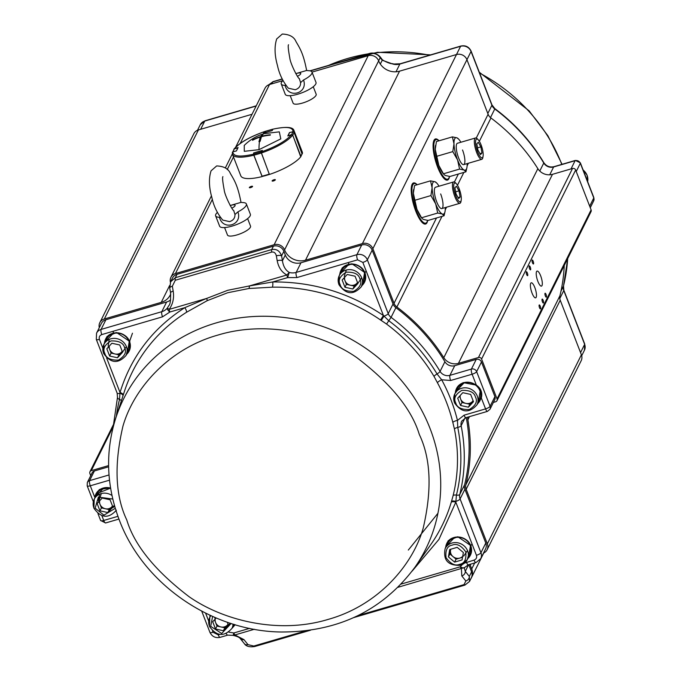 <?xml version="1.0" encoding="UTF-8"?>
<svg xmlns="http://www.w3.org/2000/svg" width="681" height="681" viewBox="0 0 681 681"><rect width="100%" height="100%" fill="white"/><g stroke="black" fill="none" stroke-linecap="round" stroke-linejoin="round"><path stroke-width="1.02" d="M532.048 293.102A7.831 2.205 73.7 0 0 535.632 297.835A7.831 2.205 73.7 0 0 534.815 287.535A7.831 2.205 73.7 0 0 531.24 282.802A7.831 2.205 73.7 0 0 532.048 293.102M251.263 186.39A1.728 0.485 -21.2 0 0 249.34 187.624A1.728 0.485 -21.2 0 0 250.651 187.615A1.728 0.485 -21.2 0 0 252.566 186.373A1.728 0.485 -21.2 0 0 251.263 186.39M274.034 179.733A1.728 0.485 -21.2 0 0 272.111 180.976A1.728 0.485 -21.2 0 0 273.421 180.959A1.728 0.485 -21.2 0 0 275.345 179.724A1.728 0.485 -21.2 0 0 274.034 179.733M417.172 184.738A21.434 6.035 73.7 0 0 413.546 182.917A21.434 6.035 73.7 0 0 415.768 211.11A21.434 6.035 73.7 0 0 425.565 224.058A21.434 6.035 73.7 0 0 427.677 220.389M439.049 140.78A21.434 6.035 73.7 0 0 435.423 138.958A21.434 6.035 73.7 0 0 437.645 167.143A21.434 6.035 73.7 0 0 447.443 180.099A21.434 6.035 73.7 0 0 449.545 176.422M537.879 281.381A7.831 2.205 73.7 0 0 541.463 286.114A7.831 2.205 73.7 0 0 540.654 275.814A7.831 2.205 73.7 0 0 537.071 271.081A7.831 2.205 73.7 0 0 537.879 281.381M539.505 307.659A2.06 0.579 73.7 0 0 540.45 308.902A2.06 0.579 73.7 0 0 540.237 306.186A2.06 0.579 73.7 0 0 539.292 304.943A2.06 0.579 73.7 0 0 539.505 307.659M542.425 301.794A2.06 0.579 73.7 0 0 543.37 303.036A2.06 0.579 73.7 0 0 543.157 300.33A2.06 0.579 73.7 0 0 542.212 299.087A2.06 0.579 73.7 0 0 542.425 301.794M545.345 295.929A2.06 0.579 73.7 0 0 546.281 297.18A2.06 0.579 73.7 0 0 546.068 294.464A2.06 0.579 73.7 0 0 545.123 293.222A2.06 0.579 73.7 0 0 545.345 295.929M532.465 262.73A2.06 0.579 73.7 0 0 533.402 263.981A2.06 0.579 73.7 0 0 533.189 261.266A2.06 0.579 73.7 0 0 532.253 260.023A2.06 0.579 73.7 0 0 532.465 262.73M529.546 268.595A2.06 0.579 73.7 0 0 530.49 269.838A2.06 0.579 73.7 0 0 530.278 267.131A2.06 0.579 73.7 0 0 529.333 265.879A2.06 0.579 73.7 0 0 529.546 268.595M526.626 274.452A2.06 0.579 73.7 0 0 527.571 275.703A2.06 0.579 73.7 0 0 527.358 272.987A2.06 0.579 73.7 0 0 526.413 271.745A2.06 0.579 73.7 0 0 526.626 274.452M470.954 578.578A12.36 11.347 -153.5 0 0 471.405 577.769A12.36 11.347 -153.5 0 0 471.72 568.933L470.29 565.247A8.24 7.568 26.5 0 1 470.001 564.336M483.484 553.117A8.24 7.568 -153.5 0 0 487.128 549.72A8.24 7.568 -153.5 0 0 487.341 543.83L466.17 489.264A8.24 7.568 26.5 0 1 465.855 484.812A179.69 164.913 -153.5 0 0 467.89 419.819A12.36 11.347 26.5 0 1 467.745 417.138M493.385 402.428L495.623 401.773A2.469 2.273 -153.5 0 0 497.045 398.896L481.595 359.057A2.469 2.273 -153.5 0 0 478.454 357.508L458.424 363.365A12.36 11.347 26.5 0 1 443.791 357.695A179.69 164.913 -153.5 0 0 396.887 307.003A8.24 7.568 26.5 0 1 394.044 303.292L372.873 248.727A8.24 7.568 -153.5 0 0 362.42 243.568L305.488 260.202A16.489 15.127 26.5 0 1 284.581 249.884A8.24 7.568 -153.5 0 0 274.128 244.726L175.451 273.558A8.24 7.568 -153.5 0 0 170.931 277.261A8.24 7.568 -153.5 0 0 170.429 282.232M170.744 293.945A16.489 15.127 26.5 0 1 170.293 294.933A16.489 15.127 26.5 0 1 161.261 302.347L104.329 318.98A8.24 7.568 -153.5 0 0 99.809 322.692A8.24 7.568 -153.5 0 0 99.298 327.638M108.611 465.583L91.314 470.639A2.469 2.273 -153.5 0 0 89.892 473.516L90.726 475.661M252.03 114.272L198.392 129.952A8.24 7.568 -153.5 0 0 193.872 133.655L99.809 322.692M282.887 80.613L269.514 84.529A8.24 7.568 -153.5 0 0 264.994 88.232L235.669 147.173M496.985 400.666L591.04 211.629A2.469 2.273 -153.5 0 0 591.108 209.867L575.658 170.029A2.469 2.273 -153.5 0 0 572.517 168.479L552.487 174.327A12.36 11.347 26.5 0 1 537.854 168.667A179.69 164.913 -153.5 0 0 490.95 117.975A8.24 7.568 26.5 0 1 488.107 114.263L466.936 59.69A8.24 7.568 -153.5 0 0 456.483 54.531L399.551 71.164A16.489 15.127 26.5 0 1 378.645 60.847A8.24 7.568 -153.5 0 0 368.191 55.689L312.009 72.109M487.128 549.72L581.191 360.692A8.24 7.568 -153.5 0 0 581.404 354.801L560.233 300.227A8.24 7.568 26.5 0 1 559.918 295.784A179.69 164.913 -153.5 0 0 564.234 265.505M455.342 392.775A13.186 12.105 26.5 0 1 456.483 388.638A13.186 12.105 26.5 0 1 476.172 385.259L476.342 385.114C480.948 388.306 482.608 392.605 481.339 398.002L481.016 397.747A13.186 12.105 26.5 0 1 480.096 400.394A13.186 12.105 26.5 0 1 477.483 403.79M103.784 487.919L95.544 496.577M470.869 545.353L472.078 544.076M129.671 341.138L132.472 333.205M364.99 272.374L366.199 271.098M127.373 352.801L129.305 341.011M113.472 333.137L105.232 341.785M362.692 284.037L364.624 272.247M348.791 264.373L340.551 273.021M478.258 402.224L480.275 390.639L478.36 387.31M464.357 382.56L456.125 391.209M468.571 557.015L470.511 545.226M454.678 537.343L446.438 546M114.731 506.477L111.905 508.111M451.239 502.28L453.112 495.64A172.889 158.673 -153.5 0 0 454.431 429.021L452.831 422.45A172.863 158.647 -153.5 0 0 437.423 382.722L434.027 376.406A172.889 158.673 -153.5 0 0 386.553 324.045L380.526 319.976A172.863 158.647 -153.5 0 0 272.426 287.178L248.888 288.497L227.709 292.736L207.16 300.687L186.483 312.29A172.863 158.647 -153.5 0 0 124.308 391.737L115.693 418.313A168.692 154.825 -153.5 0 1 216.132 322.93A168.692 154.825 -153.5 0 1 430.06 428.528A168.692 154.825 -153.5 0 1 414.95 567.222L430.962 544.323A172.863 158.647 -153.5 0 0 451.239 502.28A4.12 1.617 -163.5 0 1 455.827 502.178L438.93 539.412L412.15 571.095M476.172 385.259L480.548 390.741L481.016 397.747L480.096 400.394M116.332 416.338A175.672 161.218 26.5 0 1 119.516 399.432L120.026 392.503C131.093 356.682 152.672 328.404 184.772 307.667A4.12 1.43 -122.3 0 1 186.483 312.29M123.27 394.92A4.12 1.617 16.5 0 0 120.026 392.503L106.602 357.9M102.848 348.212L99.417 339.376C98.796 337.086 99.588 335.486 101.784 334.584L162.512 316.835L169.875 312.017L184.772 307.667L206.675 298.423A4.12 0.885 -115.9 0 1 207.16 300.687M170.633 281.781L172.497 278.035A8.24 7.568 26.5 0 1 177.017 274.332L273.421 246.164A8.24 7.568 26.5 0 1 283.875 251.323L285.305 255.009L282.445 260.755A4.12 1.464 170.1 0 0 277.193 260.704C278.546 267.573 281.789 272.332 286.922 274.979L289.255 272.443C285.526 270.221 283.262 266.322 282.445 260.755L281.602 255.894C279.763 250.829 276.477 248.718 271.728 249.561L175.323 277.729L170.633 281.781L169.748 288.097L170.59 292.958C170.752 300.432 170.182 304.62 168.888 305.522L167.33 308.067L169.143 309.395L206.675 298.423L227.701 290.302L249.391 285.943A4.12 1.396 -96.3 0 1 248.888 288.497M380.526 319.976L383.437 315.533L388.791 320.742L391.081 317.355A8.24 7.568 26.5 0 1 388.221 313.635L367.357 259.836A8.24 7.568 -153.5 0 0 356.904 254.677L296.175 272.417A12.36 11.347 26.5 0 1 289.255 272.443L287.654 277.601L296.873 277.576L357.602 259.827L362.828 262.406L383.437 315.533C349.659 292.813 312.766 281.619 272.758 281.96L287.654 277.601A4.12 1.158 -106.3 0 1 286.922 274.979L249.391 285.943L272.758 281.96A4.12 0.809 -91 0 1 272.426 287.178M386.553 324.045L388.791 320.742A175.672 161.218 26.5 0 1 437.032 373.954L441.68 379.777A4.12 0.996 -28.5 0 0 437.423 382.722M434.027 376.406A4.12 0.936 -30.8 0 1 437.032 373.954A4.12 0.936 -30.8 0 0 440.079 371.4L444.897 361.73A8.24 7.568 -153.5 0 0 454.746 365.671L449.937 375.342A4.12 1.158 -106.3 0 0 450.635 380.492L441.68 379.777C448.736 392.809 453.997 406.361 457.462 420.441A4.12 1.294 -13.8 0 0 452.831 422.45M476.964 404.82L481.339 398.002L485.57 408.889L464.084 415.172L457.462 420.441L457.76 427.404A4.12 1.336 -11.3 0 0 454.431 429.021M453.112 495.64A4.12 1.6 13.9 0 1 456.423 495.096A4.12 1.6 13.9 0 0 459.777 494.466A178.456 163.772 -153.5 0 0 461.139 425.702A4.12 1.336 -11.3 0 1 457.76 427.404A175.672 161.218 26.5 0 1 456.423 495.096L455.827 502.178L476.436 555.304C477.058 557.603 476.266 559.203 474.07 560.105L464.595 563.059M110.543 487.834L99.358 489.52L94.982 496.645A13.186 12.105 26.5 0 1 95.902 494.006A13.186 12.105 26.5 0 1 110.586 488.073M283.875 251.323L281.602 255.894A4.12 1.464 170.1 0 0 276.341 255.843L277.193 260.704M169.748 288.097A4.12 1.464 -9.9 0 1 172.344 286.233L175.289 280.257L271.702 252.089C274.051 251.706 275.601 252.957 276.341 255.843M170.59 292.958A4.12 1.464 -9.9 0 1 173.195 291.093L172.344 286.233M285.305 255.009A12.36 11.347 -153.5 0 0 300.985 262.747L361.713 245.007A8.24 7.568 26.5 0 1 372.166 250.165L393.031 303.964A8.24 7.568 -153.5 0 0 395.891 307.684L391.081 317.355A178.456 163.772 -153.5 0 1 440.079 371.4A8.24 7.568 26.5 0 0 449.937 375.342L471.414 369.068A4.12 1.158 -106.3 0 0 472.12 374.218L476.342 385.114L463.123 382.603L454.831 393.805M444.897 361.73A178.456 163.772 -153.5 0 0 395.891 307.684M451.477 501.48A4.12 1.464 16.5 0 1 455.819 501.429A4.12 1.149 -21.2 0 0 460.092 498.935A8.24 7.568 26.5 0 1 459.777 494.466L464.595 484.795A178.456 163.772 -153.5 0 0 466.255 417.581M464.595 484.795A8.24 7.568 -153.5 0 0 464.902 489.256L485.774 543.055A8.24 7.568 26.5 0 1 485.562 548.946L480.752 558.624A8.24 7.568 -153.5 0 0 480.956 552.734L460.092 498.935L464.902 489.256M398.036 587.277L464.544 567.52A4.12 1.626 33.4 0 1 464.502 567.588L464.485 567.613M465.838 580.978A4.12 3.26 -38.7 0 0 469.311 576.415L465.285 571.385A4.12 3.26 141.3 0 1 461.812 575.939L465.838 580.978L464.059 584.604L358.036 615.581M468.588 564.745L465.285 571.385L464.255 567.988M305.752 630.861L253.783 646.048L247.978 644.635A4.12 3.26 -38.7 0 1 244.436 643.766L240.402 638.727A4.12 3.26 -38.7 0 0 243.943 639.604L234.902 634.947L233.336 635.075M465.166 584.843L469.515 581.472L469.311 576.415L471.584 571.844A8.24 7.568 26.5 0 1 471.371 577.735L469.515 581.472L464.893 585.107A4.12 1.158 -106.3 0 1 464.059 584.604M94.778 498.109L94.982 496.645M109.028 474.955L89.586 480.641A4.12 3.78 -153.5 0 0 87.33 482.488L92.139 472.818A4.12 3.78 26.5 0 1 94.395 470.963L108.628 466.808M468.809 564.685L471.584 571.844M173.195 291.093C174.242 298.057 172.889 304.152 169.143 309.395A4.12 1.158 73.7 0 0 169.875 312.017A4.12 1.6 -140.8 0 1 167.33 308.067A12.36 11.347 26.5 0 1 161.814 311.685L101.077 329.425A8.24 7.568 -153.5 0 0 96.566 333.137L101.375 323.458A8.24 7.568 26.5 0 1 105.895 319.755L166.624 302.015A12.36 11.347 -153.5 0 0 170.65 299.895M454.746 365.671L476.232 359.389A4.12 3.78 26.5 0 1 481.458 361.969L494.908 396.648A4.12 3.78 26.5 0 1 494.798 399.594L489.988 409.264A4.12 3.78 -153.5 0 0 490.09 406.319L476.64 371.647A4.12 1.149 158.8 0 1 472.12 374.218L450.635 380.492M113.446 331.179L113.148 332.924M348.766 262.415L348.476 264.16M233.251 625.779L234.273 624.468M98.447 500.918L99.571 494.176M108.134 346.127L109.249 339.385M392.494 63.665L392.946 64.065A12.36 11.347 -153.5 0 0 399.858 64.048A4.12 1.158 -106.3 0 1 400.139 63.776L392.946 64.065L382.228 60.234A4.12 3.26 -38.7 0 0 381.649 58.77L381.649 58.77C380.968 59.707 390.23 64.218 392.494 63.665L393.158 63.784M268.663 84.827L272.766 81.899A4.12 1.158 -106.3 0 1 273.047 81.635L282.232 78.953M310.366 70.918L369.179 53.731C373.988 52.752 377.666 54.08 380.211 57.715A4.12 3.26 -38.7 0 0 379.632 56.251L381.649 58.77M269.378 174.43A30.083 8.419 158.8 0 1 262.108 176.481M438.939 140.814A20.609 5.806 73.7 0 0 436.036 139.639A20.609 5.806 73.7 0 0 438.164 166.743A20.609 5.806 73.7 0 0 447.596 179.197A20.609 5.806 73.7 0 0 449.469 176.413M224.577 227.556L227.48 235.039A12.36 3.456 -21.2 0 0 238.537 234.417A12.36 3.456 -21.2 0 0 250.395 227.241A12.36 3.456 -21.2 0 0 250.531 226.092L247.629 218.61M290.2 95.672L293.102 103.154A12.36 3.456 -21.2 0 0 304.16 102.533A12.36 3.456 -21.2 0 0 316.018 95.357A12.36 3.456 -21.2 0 0 316.163 94.208L313.26 86.725M417.061 184.772A20.609 5.806 73.7 0 0 414.159 183.598A20.609 5.806 73.7 0 0 416.295 210.701A20.609 5.806 73.7 0 0 425.719 223.155A20.609 5.806 73.7 0 0 427.591 220.38M461.216 200.078L461.011 201.355A11.126 3.133 -106.3 0 1 459.913 203.287A11.126 3.133 -106.3 0 1 455.01 197.039A11.126 3.133 -106.3 0 1 452.465 184.909A11.126 3.133 -106.3 0 1 453.674 181.929A11.126 3.133 -106.3 0 1 455.632 182.968L456.5 183.93A9.772 2.75 -106.3 0 1 461.309 199.15A9.772 2.75 -106.3 0 1 461.216 200.078A9.772 2.75 -106.3 0 1 456.917 198.409A9.772 2.75 -106.3 0 1 453.716 185.641A9.772 2.75 -106.3 0 1 456.5 183.93M456.04 193.957L454.925 187.786L456.398 186.228L458.985 190.833L460.101 197.005L458.628 198.571L456.04 193.957M458.083 197.592L460.101 197.005M458.985 190.833L455.649 191.804M483.093 156.111L482.88 157.396A11.126 3.133 -106.3 0 1 481.79 159.328A11.126 3.133 -106.3 0 1 476.887 153.072A11.126 3.133 -106.3 0 1 474.342 140.95A11.126 3.133 -106.3 0 1 475.542 137.962A11.126 3.133 -106.3 0 1 477.509 139.001L478.377 139.971A9.772 2.75 -106.3 0 1 483.187 155.191A9.772 2.75 -106.3 0 1 483.093 156.111A9.772 2.75 -106.3 0 1 478.794 154.442A9.772 2.75 -106.3 0 1 475.593 141.682A9.772 2.75 -106.3 0 1 478.377 139.971M477.917 149.999L476.802 143.827L478.275 142.261L480.863 146.866L481.978 153.038L480.505 154.604L477.917 149.999M479.952 153.634L481.978 153.038M480.863 146.866L477.526 147.845M346.331 270.008L344.245 276.375M338.925 284.488A12.36 11.347 26.5 0 1 339.249 275.652L341.871 270.383A12.36 11.347 26.5 0 1 353.354 264.39A12.36 11.347 26.5 0 1 364.326 272.562A12.36 11.347 26.5 0 1 364.012 281.398L361.381 286.667A12.36 11.347 26.5 0 0 361.705 277.831A12.36 11.347 26.5 0 0 350.732 269.667A12.36 11.347 26.5 0 0 339.249 275.652L342.271 267.786L351.907 263.76L365.178 272.817L361.398 286.633M344.671 277.252A7.023 6.452 -153.5 0 0 345.012 280.708A7.023 6.452 -153.5 0 0 350.357 285.211A7.023 6.452 -153.5 0 0 353.924 285.109A7.023 6.452 -153.5 0 0 356.827 283.322L354.299 286.08L346.416 284.343L344.961 287.271L342.143 280.01L347.208 274.486L355.09 276.222L357.9 283.492L352.843 289.008L344.961 287.271M358.223 282.853L361.543 278.035M343.965 278.018L346.416 284.343M352.843 289.008L354.299 286.08M357.542 282.547L356.827 283.322A7.023 6.452 -153.5 0 0 357.499 282.445M463.701 556.071L467.498 550.588M445.127 548.631C442.99 560.182 448.072 565.749 460.382 565.315L467.268 559.646A12.36 11.347 26.5 0 0 465.089 546.843A12.36 11.347 26.5 0 0 451.903 543.072A12.36 11.347 26.5 0 0 445.127 548.631L447.749 543.353A12.36 11.347 26.5 0 1 454.525 537.794A12.36 11.347 26.5 0 1 467.711 541.565A12.36 11.347 26.5 0 1 469.89 554.368L467.268 559.646A12.36 11.347 26.5 0 1 460.492 565.204M450.839 549.201A7.023 6.452 -153.5 0 0 450.541 550.282A7.023 6.452 -153.5 0 0 450.89 553.687A7.023 6.452 -153.5 0 0 452.976 556.573L449.886 553.976L450.72 549.235M449.724 549.524L457.198 547.345L463.378 552.538L462.076 559.918L454.61 562.106L448.43 556.905L449.724 549.524M448.43 556.905L449.886 553.976M454.61 562.106L456.066 559.178L452.976 556.573A7.023 6.452 -153.5 0 0 459.803 558.079L462.544 557.279M456.066 559.178L459.803 558.079A7.023 6.452 -153.5 0 0 462.722 556.283M126.062 355.431C118.179 364.088 110.688 363.407 103.589 353.405L103.921 344.416L106.551 339.138A12.36 11.347 26.5 0 1 118.026 333.154A12.36 11.347 26.5 0 1 129.007 341.326A12.36 11.347 26.5 0 1 128.683 350.162L126.062 355.431A12.36 11.347 26.5 0 0 126.377 346.595A12.36 11.347 26.5 0 0 115.404 338.431A12.36 11.347 26.5 0 0 103.921 344.416A12.36 11.347 26.5 0 0 103.606 353.252M109.343 346.016A7.023 6.452 -153.5 0 0 109.684 349.472A7.023 6.452 -153.5 0 0 115.038 353.975A7.023 6.452 -153.5 0 0 118.596 353.873A7.023 6.452 -153.5 0 0 121.507 352.086L118.979 354.844L111.097 353.107L109.641 356.035L106.823 348.774L111.88 343.25L119.762 344.986L122.58 352.256L117.515 357.772L109.641 356.035M122.895 351.617L126.215 346.799M108.645 346.782L111.097 353.107M117.515 357.772L118.979 354.844M122.214 351.311L121.507 352.086A7.023 6.452 -153.5 0 0 122.171 351.209M101.316 493.563L99.239 499.922M93.918 508.043A12.36 11.347 26.5 0 1 94.233 499.207L96.864 493.929A12.36 11.347 26.5 0 1 110.637 488.371M99.656 500.807A7.023 6.452 -153.5 0 0 100.005 504.263A7.023 6.452 -153.5 0 0 105.351 508.758A7.023 6.452 -153.5 0 0 108.909 508.656A7.023 6.452 -153.5 0 0 111.82 506.868L109.292 509.635L101.409 507.89L99.954 510.818L97.136 503.557L102.201 498.041L110.075 499.777L112.893 507.039L107.828 512.563L99.954 510.818M113.208 506.409L114.434 505.43M98.958 501.574L101.409 507.89M107.828 512.563L109.292 509.635M112.527 506.094L111.82 506.868A7.023 6.452 -153.5 0 0 112.484 505.992M476.947 404.854C469.064 413.512 461.573 412.831 454.474 402.829L454.814 393.839L457.436 388.57A12.36 11.347 26.5 0 1 468.92 382.577A12.36 11.347 26.5 0 1 479.892 390.749A12.36 11.347 26.5 0 1 479.577 399.585L476.947 404.854A12.36 11.347 26.5 0 0 477.27 396.027A12.36 11.347 26.5 0 0 466.298 387.855A12.36 11.347 26.5 0 0 454.814 393.839A12.36 11.347 26.5 0 0 454.499 402.675M460.237 395.44A7.023 6.452 -153.5 0 0 460.577 398.896A7.023 6.452 -153.5 0 0 465.923 403.399A7.023 6.452 -153.5 0 0 469.49 403.297A7.023 6.452 -153.5 0 0 472.401 401.509L469.864 404.267L461.982 402.531L460.526 405.459L457.709 398.198L462.774 392.673L470.656 394.418L473.474 401.679L468.409 407.195L460.526 405.459M459.53 396.206L461.982 402.531M468.409 407.195L469.864 404.267M473.108 400.734L472.401 401.509A7.023 6.452 -153.5 0 0 473.065 400.632M214.745 617.369L214.804 618.11M215.222 618.995A7.023 6.452 -153.5 0 0 215.571 622.451A7.023 6.452 -153.5 0 0 220.916 626.946A7.023 6.452 -153.5 0 0 224.475 626.843A7.023 6.452 -153.5 0 0 227.386 625.056L224.858 627.822L216.975 626.077L215.519 629.006L212.702 621.744L216.158 617.973M228.773 624.596L230.348 623.243M227.292 622.221L228.458 625.226L223.394 630.751L215.519 629.006M214.524 619.761L216.975 626.077M223.394 630.751L224.858 627.822M228.092 624.29L227.386 625.056A7.023 6.452 -153.5 0 0 228.058 624.179M241.014 202.368L230.152 205.517M234.962 214.515L237.907 211.868A16.489 4.614 -21.2 0 0 246.181 205.475A16.489 4.614 -21.2 0 0 246.369 203.951A16.489 4.614 -21.2 0 0 242.538 202.555L241.006 202.359C237.814 185.785 234.587 180.635 230.374 173.485C228.433 168.735 223.862 166.215 216.66 165.934L211.067 170.82C208.675 178.26 208.931 187.13 211.851 197.413C213.672 206.011 217.299 213.562 222.73 220.082L229.591 221.623C233.277 220.423 235.064 218.048 234.962 214.515L233.685 210.446M230.178 205.56A5.499 1.541 158.8 0 1 235.03 205.79A5.499 1.541 158.8 0 1 231.778 208.173M217.367 212.395A16.489 4.614 -21.2 0 0 215.817 214.345A16.489 4.614 -21.2 0 0 215.63 215.868A16.489 4.614 -21.2 0 0 219.452 217.256L220.414 217.435M215.63 215.868L219.631 226.203A16.489 4.614 -21.2 0 0 234.375 225.377A16.489 4.614 -21.2 0 0 250.182 215.8A16.489 4.614 -21.2 0 0 250.37 214.277L246.369 203.951M237.907 211.868C242.751 225.207 222.789 231.055 219.452 217.256M306.637 70.475C303.437 53.901 300.219 48.751 295.997 41.601C294.064 36.851 289.493 34.339 282.283 34.05L276.699 38.936C274.298 46.385 274.562 55.246 277.473 65.529C279.295 74.127 282.921 81.677 288.352 88.198L295.214 89.739C298.899 88.539 300.687 86.164 300.585 82.631L303.53 79.983A16.489 4.614 -21.2 0 0 311.804 73.591A16.489 4.614 -21.2 0 0 311.992 72.067A16.489 4.614 -21.2 0 0 308.161 70.671L306.637 70.475L295.775 73.633M295.801 73.676A5.499 1.541 158.8 0 1 300.661 73.914A5.499 1.541 158.8 0 1 297.401 76.289M282.998 80.511A16.489 4.614 -21.2 0 0 281.44 82.461A16.489 4.614 -21.2 0 0 281.253 83.984A16.489 4.614 -21.2 0 0 285.084 85.372L286.037 85.559M300.585 82.631L299.308 78.562M281.253 83.984L285.254 94.318A16.489 4.614 -21.2 0 0 299.998 93.493A16.489 4.614 -21.2 0 0 315.805 83.916A16.489 4.614 -21.2 0 0 315.993 82.392L311.992 72.067M303.53 79.983C308.382 93.331 288.412 99.171 285.084 85.372M453.674 181.929L435.568 187.215A11.126 3.133 -106.3 0 0 436.717 201.857A11.126 3.133 -106.3 0 0 441.807 208.573A11.126 3.133 -106.3 0 0 440.658 193.94A11.126 3.133 -106.3 0 1 441.799 208.582M416.951 209.382A16.897 4.758 73.7 0 0 421.692 218.022L416.951 209.382L413.358 193.285A16.897 4.758 73.7 0 0 416.951 209.382M413.58 189.829A16.897 4.758 73.7 0 0 413.529 190.093A16.897 4.758 73.7 0 0 413.358 193.285L414.55 185.504L430.52 180.84L432.112 187.803A16.897 4.758 73.7 0 0 435.695 203.908A16.897 4.758 73.7 0 0 442.275 213.996A16.897 4.758 73.7 0 0 445.093 211.178A16.897 4.758 73.7 0 0 445.263 207.994A16.897 4.758 73.7 0 0 445.246 207.569M439.007 186.211A16.897 4.758 73.7 0 0 436.93 183.257A16.897 4.758 73.7 0 0 435.099 181.793A16.897 4.758 73.7 0 0 432.112 187.803L430.92 195.575L435.695 203.908L437.696 213.042L442.275 213.996L444.072 215.766L445.042 211.442M444.072 215.766L428.102 220.431L423.522 219.478L422.211 218.601M436.93 183.257L435.099 181.793L430.52 180.84M437.696 213.042L421.726 217.707M414.95 200.248L430.92 195.575M481.79 159.328L463.684 164.615A11.126 3.133 -106.3 0 0 462.527 149.982A11.126 3.133 -106.3 0 1 463.676 164.615A11.126 3.133 -106.3 0 1 458.594 157.89A11.126 3.133 -106.3 0 1 457.445 143.257L475.542 137.962M438.819 165.423A16.897 4.758 73.7 0 0 443.569 174.055L438.819 165.423L435.236 149.318A16.897 4.758 73.7 0 0 438.819 165.423M435.457 145.862A16.897 4.758 73.7 0 0 435.406 146.134A16.897 4.758 73.7 0 0 435.236 149.318L436.427 141.546L452.397 136.881L453.989 143.844A16.897 4.758 73.7 0 0 457.572 159.941A16.897 4.758 73.7 0 0 464.144 170.037A16.897 4.758 73.7 0 0 466.97 167.22A16.897 4.758 73.7 0 0 467.14 164.027A16.897 4.758 73.7 0 0 467.123 163.61M460.884 142.252A16.897 4.758 73.7 0 0 458.807 139.29A16.897 4.758 73.7 0 0 456.977 137.834A16.897 4.758 73.7 0 0 453.989 143.844L452.797 151.616L457.572 159.941L459.573 169.084L464.144 170.037L465.949 171.808L466.919 167.483M465.949 171.808L449.979 176.473L445.4 175.519L444.089 174.642M458.807 139.29L456.977 137.834L452.397 136.881M459.573 169.084L443.603 173.749M436.827 156.281L452.797 151.616M272.366 129.313L272.272 130.548L263.504 133.11L264.815 131.518C250.021 136.77 239.848 142.55 234.315 148.875L238.095 147.573L236.409 150.952L232.859 151.786C232.919 156.477 239.814 157.277 253.536 154.195L253.63 152.953L262.398 150.39L261.078 151.991C275.882 146.738 286.046 140.95 291.587 134.634L287.808 135.936L289.485 132.548L293.043 131.714C292.983 127.032 286.088 126.223 272.366 129.313L272.672 129.79L272.366 129.313M293.043 131.714L294.081 132.276L302.211 153.71M261.078 151.991L269.387 174.464A32.969 9.228 -21.2 0 0 300.976 156.485L292.677 135.093L291.587 134.634M262.108 176.43L253.536 154.195M236.273 150.986L232.868 151.735L234.264 148.935L232.391 152.706M233.787 149.897L234.315 148.875M264.815 131.518L265.386 131.918M302.381 153.668A32.969 9.228 -21.2 0 0 302.27 151.965L293.979 130.565A32.969 9.228 -21.2 0 1 294.081 132.276L293.068 131.765M232.349 152.297L232.493 154.417L240.793 175.809A32.969 9.228 -21.2 0 0 262.1 176.592M232.493 154.417A32.969 9.228 -21.2 0 0 253.8 155.191L262.066 176.192L269.37 174.345L261.036 152.059M269.131 174.132A32.969 9.228 -21.2 0 1 265.556 175.238A32.969 9.228 -21.2 0 1 262.066 176.192L262.262 176.422M262.066 176.192L253.809 155.166L253.672 153.097L253.604 154.229M269.438 174.302L262.202 176.43M253.783 152.961L262.185 150.501L260.925 152.042L253.69 154.153L253.792 152.953L262.219 150.501M263.624 133.076L264.977 131.467L265.496 131.876L264.883 131.586M272.357 129.373L272.255 130.556M238.035 147.692L234.264 148.935L233.753 149.939L234.264 148.943L237.916 147.675L236.418 150.944M291.647 134.617L292.719 135.042L300.627 156.553M301.989 153.812L294.073 132.318A32.969 9.228 158.8 0 1 293.605 133.621A32.969 9.228 158.8 0 1 292.719 135.042L292.677 135.076A32.969 9.228 -21.2 0 1 261.087 153.063L260.976 153.106A32.969 9.228 158.8 0 1 257.401 154.212A32.969 9.228 158.8 0 1 253.911 155.166L261.964 176.183M289.51 132.769L287.901 135.902L289.604 132.574L293.026 131.774L291.638 134.566L287.995 135.868M261.436 136.728L260.091 141.376L259.521 141.554L258.959 141.716L260.304 137.06A46.385 42.571 -153.5 0 0 252.532 140.286L252.753 139.843A46.385 42.571 26.5 0 1 260.517 136.617L262.713 134.157L261.666 136.277A46.385 42.571 26.5 0 1 270.425 134.753L270.204 135.187A46.385 42.571 -153.5 0 0 261.436 136.728L263.283 133.987A46.385 13.075 73.7 0 1 264.066 133.655L279.304 131.85L280.802 138.881L259.01 149.667L244.283 151.318L244.249 145.419M263.283 133.987L262.713 134.157M260.517 136.617L260.942 137.715L261.436 136.736M260.304 137.06L260.729 138.158L258.959 141.716M269.327 135.264L270.306 134.983M91.314 470.639L113.157 426.732M104.329 318.98L198.392 129.952M169.62 285.543L161.261 302.347M175.451 273.558L212.378 199.346M227.207 169.552L233.481 156.936M240.206 143.427L269.514 84.529M310.008 70.833L369.451 53.467A4.12 1.158 -106.3 0 0 369.179 53.731L274.128 244.726M284.581 249.884L380.211 57.715L382.228 60.234L380.321 64.057M399.551 71.164L305.488 260.202M396.01 71.786L399.858 64.048L460.586 46.299L362.42 243.568M372.873 248.727L466.936 59.69M488.107 114.263L476.274 138.03M458.373 174.021L454.406 181.989M436.495 217.98L394.044 303.292M490.95 117.975L479.347 141.299M468.434 163.227L467.115 165.883M463.863 172.412L457.47 185.258M446.557 207.186L445.238 209.842M441.986 216.379L396.887 307.003M443.791 357.695L537.854 168.667M552.487 174.327L458.424 363.365M572.517 168.479L478.454 357.508M481.595 359.057L575.658 170.029M591.108 209.867L497.045 398.896M469.473 416.636L467.89 419.819M465.855 484.812L559.918 295.784M560.233 300.227L466.17 489.264M581.404 354.801L487.341 543.83M470.869 564.081L470.29 565.247M474.691 562.966L471.72 568.933M419.317 434.495C430.86 458.636 432.137 489.911 423.148 528.337C412.55 565.426 378.066 605.452 328.191 619.395C278.759 634.462 223.411 620.697 189.122 596.726C155.191 570.84 134.412 545.26 126.785 519.978C115.251 495.836 113.974 464.561 122.955 426.136C133.561 389.047 168.037 349.021 217.911 335.078C267.352 320.002 322.7 333.775 356.98 357.746C390.911 383.633 411.69 409.213 419.317 434.495M126.079 355.397L129.85 341.573L116.579 332.524L106.951 336.55L103.938 344.382M104.457 343.352A13.186 12.105 26.5 0 1 105.589 339.215A13.186 12.105 26.5 0 1 117.839 332.83A13.186 12.105 26.5 0 1 129.543 341.539A13.186 12.105 26.5 0 1 129.203 350.962A13.186 12.105 26.5 0 1 126.589 354.367M339.776 274.588A13.186 12.105 26.5 0 1 340.917 270.451A13.186 12.105 26.5 0 1 353.158 264.066A13.186 12.105 26.5 0 1 364.871 272.775A13.186 12.105 26.5 0 1 364.531 282.198A13.186 12.105 26.5 0 1 361.917 285.603M467.285 559.612L471.056 545.787L457.785 536.739L448.149 540.765L445.144 548.597M445.655 547.567A13.186 12.105 26.5 0 1 446.796 543.429A13.186 12.105 26.5 0 1 459.045 537.037A13.186 12.105 26.5 0 1 470.75 545.753A13.186 12.105 26.5 0 1 470.409 555.177A13.186 12.105 26.5 0 1 467.796 558.582M231.957 628.376L235.141 624.732M234.724 624.605A13.186 12.105 26.5 0 1 232.468 627.346M95.978 493.853A13.186 12.105 -153.5 0 0 94.914 497.845M105.666 339.07A13.186 12.105 -153.5 0 0 104.602 343.062M340.985 270.306A13.186 12.105 -153.5 0 0 339.921 274.298M456.551 388.493A13.186 12.105 -153.5 0 0 455.487 392.486M446.872 543.285A13.186 12.105 -153.5 0 0 445.8 547.269M210.531 615.496A13.186 12.105 -153.5 0 0 210.48 616.033M126.734 354.077A13.186 12.105 -153.5 0 0 129.279 350.817M362.062 285.313A13.186 12.105 -153.5 0 0 364.599 282.053M477.628 403.501A13.186 12.105 -153.5 0 0 480.165 400.241M467.941 558.284A13.186 12.105 -153.5 0 0 470.477 555.032M232.621 627.048A13.186 12.105 -153.5 0 0 234.698 624.596M123.04 395.635A4.12 1.762 -163.8 0 0 120.035 393.252A4.12 1.149 158.8 0 1 117.175 393.201L117.481 397.415A4.12 1.6 -166.1 0 0 119.516 399.432A4.12 1.6 -166.1 0 1 121.38 400.768M381.275 320.487L383.948 316.129A4.12 1.149 158.8 0 0 388.221 313.635L393.031 303.964M117.924 516.326L103.733 520.463L101.886 515.696M94.514 496.687L90.284 485.791L109.505 480.173M113.14 427.157L117.481 397.415A4.12 1.6 -166.1 0 1 117.532 397.287M464.953 418.04L461.139 425.702A8.24 7.568 26.5 0 1 461.727 421.096L465.974 417.657A4.12 1.158 -106.3 0 1 464.084 415.172M462.297 564.566L460.33 566.779L401.186 584.068M461.812 575.939L461.386 568.763A4.12 1.158 -106.3 0 1 460.33 566.779A4.12 1.626 33.4 0 0 464.502 567.588L468.366 564.813A4.12 1.158 -106.3 0 1 466.476 562.319M249.612 628.359L233.847 632.964A4.12 1.158 73.7 0 0 234.902 634.947L254.336 629.27M247.978 644.635L243.943 639.604M219.716 634.428L218.252 634.854L213.025 632.274L212.481 630.878M208.726 621.191L205.602 613.138M226.288 633.636A4.12 1.158 -106.3 0 0 227.726 635.126L233.149 635.364L233.847 632.964L228.85 632.155M210.003 615.258L209.816 617.361M100.626 520.488A4.12 1.149 -21.2 0 0 103.733 520.463A4.12 1.158 73.7 0 0 105.623 522.957L100.626 520.488L97.945 513.576M94.395 470.963L89.586 480.641A4.12 1.158 73.7 0 0 90.284 485.791A4.12 1.149 158.8 0 1 87.177 485.817L93.348 501.744M99.417 339.376A4.12 1.149 158.8 0 1 96.302 339.402L96.566 333.137M166.624 302.015L161.814 311.685A4.12 1.158 73.7 0 0 162.512 316.835M105.895 319.755L101.077 329.425A4.12 1.158 73.7 0 0 101.784 334.584M273.421 246.164L271.728 249.561A4.12 1.158 73.7 0 0 271.702 252.089M177.017 274.332L175.323 277.729A4.12 1.158 73.7 0 0 175.289 280.257M372.166 250.165L367.357 259.836A4.12 1.149 158.8 0 1 362.828 262.406M361.713 245.007L356.904 254.677A4.12 1.158 73.7 0 0 357.602 259.827M300.985 262.747L296.175 272.417A4.12 1.158 73.7 0 0 296.873 277.576M465.974 417.657L487.451 411.384A4.12 1.158 -106.3 0 1 485.57 408.889A4.12 1.149 -21.2 0 0 490.09 406.319L494.908 396.648M476.436 555.304A4.12 1.149 -21.2 0 0 480.956 552.734L485.774 543.055M468.366 564.813L475.959 562.591A4.12 1.158 -106.3 0 1 474.07 560.105M244.436 643.766C246.105 646.337 249.501 647.265 254.617 646.55L254.617 646.55A4.12 1.158 -106.3 0 1 253.783 646.048M227.726 635.126L220.133 637.348C215.443 638.267 212.038 636.59 209.91 632.3A4.12 1.149 -21.2 0 0 213.025 632.274M220.133 637.348A4.12 1.158 -106.3 0 1 218.252 634.854M210.335 616.331A13.186 12.105 26.5 0 1 210.438 615.454M476.232 359.389L471.414 369.068A4.12 3.78 -153.5 0 1 476.64 371.647L481.458 361.969M408.319 550.061L437.934 513.287M479.62 73.08A168.692 154.825 26.5 0 1 561.663 164.053A168.692 154.825 26.5 0 1 561.791 164.393M328.54 65.419A168.692 154.825 26.5 0 1 347.736 58.455A168.692 154.825 26.5 0 1 367.868 53.927M373.452 53.127A168.692 154.825 26.5 0 1 429.498 55.195M539.778 171.042L543.77 163.023A8.24 7.568 -153.5 0 0 553.627 166.964A4.12 1.158 -106.3 0 1 553.9 166.7C549.712 167.586 546.349 166.232 543.813 162.64A4.12 0.936 149.2 0 1 543.77 163.023A178.456 163.772 26.5 0 0 494.772 108.977L490.482 117.592M494.866 108.637L494.772 108.977A8.24 7.568 -153.5 0 1 491.912 105.257A4.12 1.149 158.8 0 0 491.954 104.874L494.866 108.637C514.913 123.644 531.223 141.639 543.813 162.64M563.519 285.96A4.12 1.6 -166.1 0 1 563.468 286.097A8.24 7.568 -153.5 0 0 563.783 290.557A4.12 1.149 -21.2 0 0 563.825 290.174L563.519 285.96L567.741 258.465M567.682 258.584A178.456 163.772 26.5 0 1 563.468 286.097L561.008 291.042M549.729 174.804L553.627 166.964L575.105 160.69A4.12 3.78 26.5 0 1 580.331 163.27L593.781 197.941A4.12 1.149 -21.2 0 0 593.823 197.558L580.374 162.887A4.12 1.149 158.8 0 1 580.331 163.27L576.228 171.51M571.01 168.922L575.105 160.69A4.12 1.158 -106.3 0 1 575.377 160.418L553.9 166.7M487.809 113.497L491.912 105.257L471.039 51.458A4.12 1.149 158.8 0 0 471.09 51.075C468.962 46.793 465.557 45.108 460.867 46.036L400.139 63.776M466.945 59.698L471.039 51.458A8.24 7.568 26.5 0 0 460.586 46.299A4.12 1.158 -106.3 0 1 460.867 46.036M271.796 83.857L272.766 81.899L282.309 79.115M200.248 124.759A8.24 7.568 26.5 0 1 204.768 121.056A4.12 1.158 -106.3 0 1 205.041 120.784L200.248 124.759L197.516 130.267M200.674 129.279L204.768 121.056L256.133 106.049M559.791 298.567L563.783 290.557L584.647 344.356A4.12 1.149 -21.2 0 0 584.698 343.973L563.825 290.174M580.544 352.596L584.647 344.356A8.24 7.568 26.5 0 1 584.434 350.247L584.698 343.973M589.678 206.181L593.781 197.941A4.12 3.78 26.5 0 1 593.67 200.886L593.823 197.558M587.643 181.623A12.36 11.347 -153.5 0 0 587.082 175.34A12.36 11.347 -153.5 0 0 583.149 170.037M359.891 278.861C362.215 283.236 360.164 287.391 353.745 291.34C345.88 291.57 341.351 289.331 340.159 284.632C337.836 280.266 339.887 276.103 346.306 272.162C354.163 271.932 358.691 274.171 359.891 278.861M459.624 564.319C455.172 566.226 450.643 563.987 446.038 557.611C445.255 550.112 447.306 545.949 452.184 545.132C456.636 543.225 461.165 545.464 465.77 551.84C466.553 559.339 464.502 563.493 459.624 564.319M124.572 347.625C126.887 352 124.836 356.154 118.417 360.104C110.56 360.326 106.032 358.095 104.831 353.396C102.516 349.021 104.559 344.867 110.977 340.917C118.843 340.696 123.372 342.926 124.572 347.625M115.268 508.298L103.946 515.168L95.144 508.179L98.362 497.113L112.774 499.037M116.374 510.222C108.492 518.871 101.001 518.198 93.901 508.196L94.233 499.207A12.36 11.347 26.5 0 1 111.982 495.504M475.457 397.049C477.781 401.424 475.73 405.578 469.311 409.528C461.446 409.758 456.917 407.519 455.725 402.82C453.401 398.453 455.453 394.29 461.871 390.349C469.728 390.119 474.257 392.358 475.457 397.049M231.106 623.49L221.691 633.492L210.71 626.367L212.6 616.433M233.03 624.094A12.36 11.347 26.5 0 1 231.94 628.41C224.058 637.058 216.567 636.386 209.467 626.384L209.799 617.395A12.36 11.347 26.5 0 1 210.889 615.658M209.484 626.231A12.36 11.347 26.5 0 1 209.799 617.395L210.71 615.581M264.977 131.467L272.213 129.356M272.111 130.599L263.7 133.059M300.832 156.102L300.874 156.068A32.969 9.228 -21.2 0 0 301.76 154.647A32.969 9.228 -21.2 0 0 302.228 153.344L302.219 153.327M300.823 156.417L302.228 153.336L294.073 132.31L293.051 131.756L289.621 132.565M259.521 141.554A46.385 13.075 73.7 0 0 259.01 149.667M89.96 471.746L113.259 424.91M170.931 277.261L211.451 195.83M225.343 167.909L232.332 153.863M471.405 577.769L483.723 553.006M115.693 418.313C105.163 451.937 106.372 485.842 119.311 520.037C143.095 583.992 211.672 631.296 281.381 632.002C338.329 631.977 382.85 610.389 414.95 567.222M105.589 339.215C109.615 329.715 126.189 331.324 129.543 341.581L129.203 350.962M340.917 270.451C344.944 260.951 361.509 262.56 364.863 272.817L364.531 282.198M456.483 388.638C458.407 384.075 465.906 378.866 476.164 385.293C479.654 386.961 481.271 391.124 481.007 397.764M446.796 543.429C450.822 533.93 467.396 535.538 470.741 545.787L470.409 555.177M95.902 494.006L110.594 488.107M118.937 519.067L105.623 522.957M117.175 393.201L96.302 339.402M475.959 562.591L480.752 558.624M240.402 638.727C240.061 638.344 239.533 636.999 233.906 635.569L233.149 635.364M464.893 585.107L353.831 617.556M310.476 630.231L254.617 646.55M209.91 632.3L201.712 611.146M87.33 482.488L87.177 485.817M487.451 411.384L489.988 409.264M479.288 72.229L529.111 110.816L547.907 135.757L562.063 164.317M430.63 54.863L377.461 52.275L327.169 65.819M491.954 104.874L471.09 51.075M268.425 85.27L273.047 81.635M369.451 53.467C372.847 52.411 376.244 53.339 379.632 56.251M256.235 105.827L205.041 120.784M580.374 162.887L575.377 160.418M581.702 355.737L584.434 350.247M590.274 207.722L593.67 200.886M436.036 139.639L434.061 140.209M447.596 179.197L445.621 179.767M414.159 183.598L412.184 184.168M425.719 223.155L423.744 223.734M441.807 208.573L459.913 203.287M583.055 169.799L587.099 175.187L587.652 181.64M339.249 275.652L338.908 284.641C346.008 294.643 353.499 295.324 361.381 286.667M233.949 624.375L231.94 628.41M222.874 176.694L222.908 176.634C222.236 177.315 222.661 181.725 224.185 189.871C224.636 195.464 232.893 211.408 233.762 210.506L233.225 210.259M288.506 44.81L288.531 44.75C287.859 45.431 288.284 49.841 289.808 57.996C290.259 63.58 298.516 79.524 299.385 78.621L298.848 78.375M413.529 190.093L413.639 189.42M445.093 211.178L444.982 211.851M435.406 146.134L435.517 145.453M466.97 167.22L466.86 167.892M272.383 129.271C285.884 126.428 293.077 126.862 293.979 130.565M233.898 149.173C239.542 142.635 249.876 136.728 264.909 131.45M263.615 133.212L265.054 131.407L272.247 129.305L272.664 129.816M264.066 133.655C256.448 135.919 249.825 139.852 244.198 145.47"/></g></svg>
